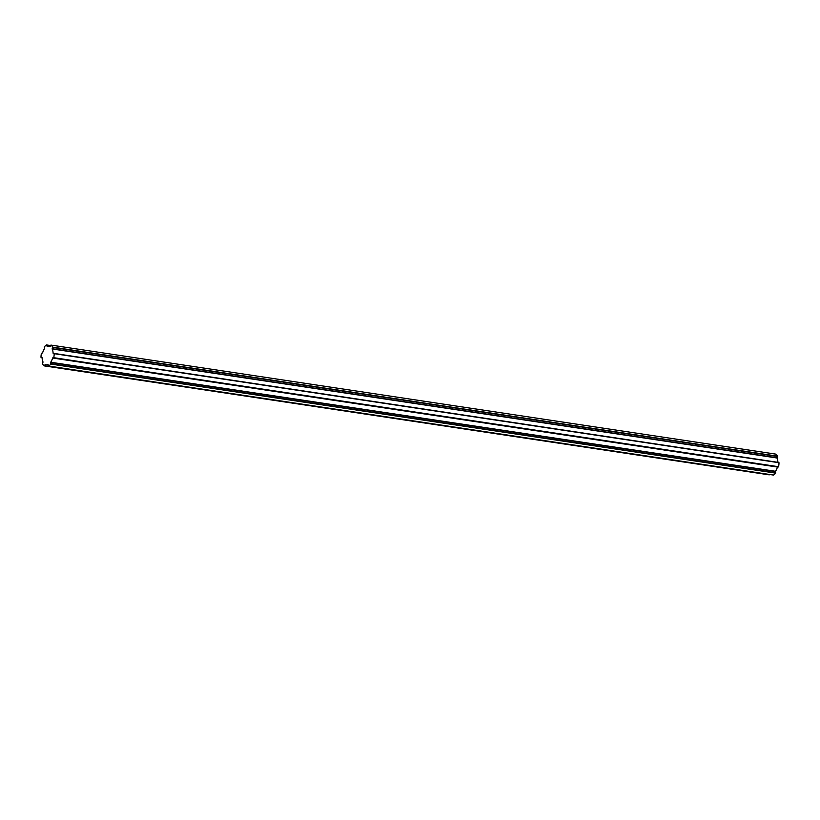 <?xml version="1.0" encoding="UTF-8"?>
<svg xmlns="http://www.w3.org/2000/svg" width="820" height="820" viewBox="0 0 820 820"><rect width="100%" height="100%" fill="white"/><g stroke="black" fill="none" stroke-linecap="round" stroke-linejoin="round"><path stroke-width="1.23" d="M45.028 364.521L45.131 364.439A9.409 5.412 -81.4 0 0 46.186 364.787A9.409 5.412 -81.4 0 0 48.042 364.531L48.605 366.017L773.424 475.057A11.203 6.447 -81.4 0 0 775.669 473.119L775.495 471.285A9.409 5.412 -81.4 0 0 777.411 467.041L778.559 466.723A11.203 6.447 -81.4 0 0 779 462.716L53.115 353.287A9.409 5.412 -81.4 0 0 52.142 348.951L776.96 457.99L777.544 456.176A11.203 6.447 -81.4 0 0 775.74 454.116L50.922 345.077L50.03 346.522A9.409 5.412 -81.4 0 0 48.995 346.173A9.409 5.412 -81.4 0 0 47.14 346.429L46.576 344.943A11.203 6.447 -81.4 0 0 44.331 346.88L44.505 348.715A9.409 5.412 -81.4 0 0 42.589 352.959L41.441 353.276A11.203 6.447 -81.4 0 0 41 357.284L42.066 357.674A9.409 5.412 -81.4 0 0 43.04 362.01L42.456 363.824A11.203 6.447 -81.4 0 0 44.259 365.884L45.459 364.582M48.605 366.017A11.203 6.447 -81.4 0 0 50.85 364.08L50.635 362.46L775.453 471.5M54.079 353.451L54.181 353.676A11.203 6.447 -81.4 0 1 53.741 357.684L52.593 358.002A9.409 5.412 -81.4 0 1 50.676 362.245L50.635 362.46M50.922 345.077A11.203 6.447 -81.4 0 1 52.716 347.137L52.142 348.951M50.932 363.783L775.751 472.822M50.85 364.08L775.669 473.119M44.259 365.884L769.437 474.462M53.115 353.287L777.934 462.347A9.409 5.412 -81.4 0 0 776.96 457.99M53.587 357.899L778.405 466.939M53.741 357.684L778.559 466.723M54.181 353.676L779 462.716M52.736 347.444L777.555 456.484M52.716 347.137L777.544 456.176M46.74 345.025L50.532 345.599M46.576 344.943L50.563 345.538M41.102 357.51L42.066 357.653M44.444 365.812L769.262 474.852M50.676 362.245L775.495 471.285M52.593 358.002L777.411 467.041M52.706 357.868L777.524 466.908M52.152 348.736L776.97 457.775M48.257 365.095L46.186 364.787M50.194 346.358L48.995 346.173"/></g></svg>

